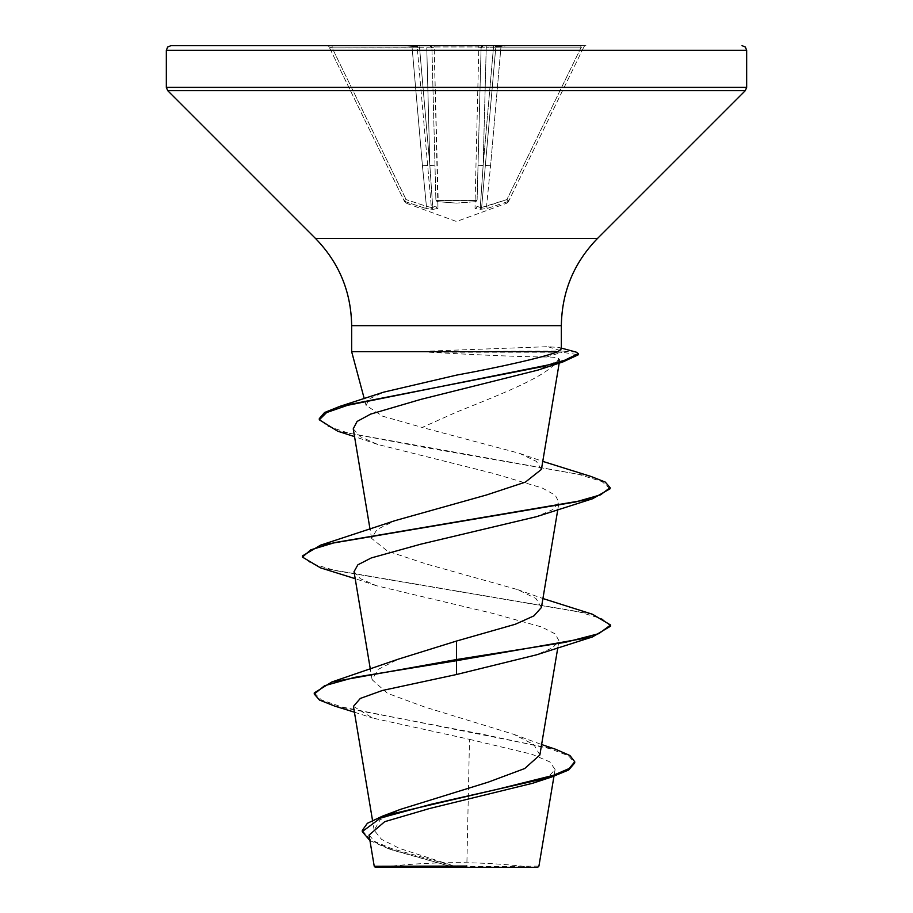 <?xml version="1.0" encoding="UTF-8"?>
<svg xmlns="http://www.w3.org/2000/svg" width="913" height="913" viewBox="0 0 913 913"><rect width="100%" height="100%" fill="white"/><g stroke="black" fill="none" stroke-linecap="round" stroke-linejoin="round"><path stroke-width="0.68" stroke-dasharray="4.57 3.42" d="M478.834 45.65L402.028 45.65L434.166 45.65L434.166 46.951L478.834 46.951L478.834 45.65L483.411 45.65L478.834 45.65L478.834 46.951L481.094 47.898L478.834 46.951L475.091 201.693L456.5 203.12L475.091 201.693L475.045 208.415L480.033 209.385L487.268 208.415L507.628 201.693L506.977 203.12L507.628 201.693L487.268 208.415L480.033 209.385L475.045 208.415L475.091 201.693A2.305 2.191 -178.5 0 0 477.122 199.582L481.094 47.898L477.122 199.582A2.305 1.016 -178.5 0 1 474.817 200.529L438.183 200.529A2.305 1.016 178.5 0 1 435.878 199.582L431.906 47.898L435.878 199.582A2.305 1.016 178.5 0 0 437.989 200.529A2.305 1.016 178.5 0 0 438.183 200.529L437.909 201.693L456.5 203.12L437.909 201.693L437.955 208.415L434.166 46.951L431.906 47.898L434.166 46.951L434.166 45.65L478.834 45.65L170.959 45.65M475.011 200.529A2.305 1.016 -178.5 0 0 477.122 199.582A2.305 2.191 1.5 0 1 475.091 201.693L478.834 46.951L434.166 46.951L438.183 200.529L474.817 200.529A2.305 1.016 -178.5 0 0 475.011 200.529M580.862 45.65L580.862 47.898L506.886 199.582L507.628 201.693L506.886 199.582L508.952 200.529L506.886 199.582L486.583 206.304L490.566 165.721L486.583 206.304L481.63 207.468L480.272 207.468L483.148 165.413L480.272 207.468L481.63 207.468L495.748 47.761L481.63 207.468L506.886 199.582L580.862 47.898L583.875 46.951L508.963 200.529L583.875 46.951L580.862 47.898L580.862 45.65L493.442 45.65L585.952 45.65L486.23 45.65L493.442 45.65L493.442 47.761L495.748 47.761L493.442 47.761L493.442 45.65M432.967 209.385L437.955 208.415L432.967 209.385L425.732 208.415L432.967 209.385A2.305 0.753 99.5 0 1 432.728 207.468L429.852 165.413L432.728 207.468L431.37 207.468L436.049 206.304L432.728 207.468A2.305 0.753 -80.5 0 0 432.967 209.385A2.305 2.157 64.5 0 1 431.37 207.468L417.252 47.761L431.37 207.468L426.417 206.304L422.434 165.721L426.417 206.304L431.37 207.468A2.305 2.157 -115.5 0 0 432.967 209.385M405.372 201.693L425.732 208.415L405.372 201.693L406.023 203.12L405.372 201.693L406.114 199.582L404.037 200.529L329.125 46.951L404.733 201.956L404.037 200.529L406.114 199.582L405.372 201.693A2.305 2.283 -26 0 1 404.037 200.529A2.305 2.283 154 0 0 405.372 201.693M537.689 867.35L375.311 867.35M538.921 866.117L455.998 866.631L399.483 848.405L381.497 839.309L374.17 830.225L380.162 819.794L400.442 809.375M351.653 351.653L562.031 351.071L562.031 352.224L546.51 357.006C553.461 357.029 557.569 357.588 558.824 358.695C550.208 375.403 503.577 393.081 456.5 412.128L422.171 427.444L382.65 416.191L366.033 405.304L369.708 398.661L383.722 392.134M430.08 351.653L429.338 352.224L562.031 352.224L578.34 354.769M430.08 351.071L547.754 346.678L559.452 347.579L561.347 348.903M429.338 352.224L456.5 353.685C495.987 355.75 525.991 356.857 546.51 357.006M353.445 706.377L372.641 718.052L469.499 739.336L466.84 866.049M539.868 754.971L533.865 744.609L513.62 734.269L424.477 706.936L387.466 693.309L372.105 679.717L378.085 669.434L398.285 659.175M541.432 607.465L535.988 598.54L517.671 589.627L426.405 564.017L387.614 551.201L371.568 538.385L377.001 529.472L395.329 520.558M541.42 469.396L536.376 461.362L519.36 453.305L422.171 427.444M558.824 358.695L559.726 359.927L537.723 370.164M353.24 428.825L360.201 436.642L377.742 444.46L493.419 473.436L542.162 487.964L555.287 495.234L558.984 502.515L552.627 509.637L536.559 516.667M354.027 571.686L360.373 578.716L376.441 585.735L492.187 613.251L541.717 627.003L555.127 633.884L558.973 640.766L552.627 647.785L536.559 654.815M469.499 739.336L531.8 754.229L549.706 761.819L555.104 769.499L548.781 776.335L532.678 783.251M369.023 835.11L375.722 842.573L392.613 850.14L450.371 866.369L374.239 866.289M314.255 692.91L321.456 699.951L341.998 707.004L555.686 749.299M362.256 830.453L370.005 839.481L391.312 848.508L455.998 866.631M334.74 706.091L483.844 734.497L550.083 748.694L568.502 755.804L574.734 762.903M369.948 840.599L388.653 848.748L449.048 865.935L455.678 866.551M450.371 866.369L449.048 865.935M483.411 45.65L486.23 45.65L483.411 45.65A2.317 2.317 0 0 0 481.094 47.898L486.23 47.761L481.094 47.898A2.317 2.317 0 0 1 483.411 45.65A2.317 2.317 0 0 0 481.094 47.898A2.317 2.317 0 0 1 483.411 45.65L481.094 47.898L483.411 45.65M415.643 45.65L327.048 45.65L415.643 45.65L417.72 46.814L415.643 45.65M592.48 614.255L335.071 570.522L310.819 563.23L302.431 555.937M591.133 476.518L425.561 447.575L348.526 433.104L326.751 425.869L319.299 418.633M576.194 352.133L562.031 351.071L547.754 346.678M610.569 626.17L602.181 618.877L577.929 611.584L320.52 567.852M610.101 488.763L601.987 481.573L578.751 474.372L337.673 431.198M456.5 867.35L380.732 867.35L456.5 867.35M508.963 200.529L508.267 201.956L508.952 200.529A2.305 2.283 -154 0 1 507.628 201.693A2.305 2.283 26 0 0 508.963 200.529M419.558 47.761L417.252 47.761L419.558 47.761L419.558 45.65L419.558 47.761L431.906 47.898L426.77 47.761L429.852 165.413L434.987 165.721L429.852 165.413L419.558 47.761L429.852 165.413L426.77 47.761L419.558 47.761M332.138 47.898L329.125 46.951L332.138 47.898L332.138 45.65L332.138 47.898L417.252 47.761L412.128 47.898L422.434 165.721L427.546 165.413L422.434 165.721L412.128 47.898L332.138 47.898L406.114 199.582L332.138 47.898M478.013 165.721L483.148 165.413L478.013 165.721M480.272 207.468L476.951 206.304L480.272 207.468A2.317 0.753 -99.5 0 1 480.033 209.385A2.305 2.157 -64.5 0 0 481.63 207.468A2.305 2.157 115.5 0 1 480.033 209.385A2.317 0.753 80.5 0 0 480.272 207.468M495.748 47.761L500.872 47.898L495.748 47.761A2.305 2.305 0 0 1 498.042 45.65A2.317 2.317 0 0 0 495.748 47.761A2.317 2.317 0 0 1 498.042 45.65A2.317 2.317 0 0 0 495.748 47.761M485.454 165.413L490.566 165.721L485.454 165.413M435.878 199.582A2.305 2.191 -1.5 0 0 437.909 201.693A2.305 2.191 178.5 0 1 435.878 199.582M436.049 206.304A2.305 2.203 -1.5 0 0 437.955 208.415A2.305 2.203 178.5 0 1 436.049 206.304M475.045 208.415A2.305 2.203 1.5 0 0 476.951 206.304A2.305 2.203 -178.5 0 1 475.045 208.415M426.417 206.304L425.732 208.415L426.417 206.304L406.114 199.582L426.417 206.304M487.268 208.415L486.583 206.304L487.268 208.415M327.048 45.65A2.305 2.305 0 0 1 329.125 46.951A2.305 2.305 0 0 0 327.048 45.65M417.252 47.761A2.305 2.305 0 0 0 414.959 45.65A2.317 2.317 0 0 1 417.252 47.761A2.305 2.305 0 0 0 414.959 45.65A2.317 2.317 0 0 1 417.252 47.761M417.138 45.65L417.72 46.814L417.138 45.65M431.906 47.898A2.317 2.317 0 0 0 429.589 45.65A2.317 2.317 0 0 1 431.906 47.898A2.305 2.305 0 0 0 429.589 45.65A2.317 2.317 0 0 1 431.906 47.898L429.589 45.65L431.906 47.898M486.23 47.761L486.23 45.65L486.23 47.761L493.442 47.761L483.148 165.413L486.23 47.761L483.148 165.413L493.442 47.761L486.23 47.761M495.28 46.814L495.862 45.65L495.28 46.814L497.357 45.65L495.28 46.814L510.972 45.65L495.28 46.814M500.872 47.898L500.872 45.65L500.872 47.898L580.862 47.898L500.872 47.898L490.566 165.721L500.872 47.898M583.875 46.951A2.305 2.305 0 0 1 585.952 45.65A2.305 2.305 0 0 0 583.875 46.951M402.028 45.65L417.72 46.814L402.028 45.65M746.663 50.272L166.337 50.272M746.663 87.386L166.337 87.386M745.305 90.661L167.695 90.661M597.444 238.521L315.556 238.521M561.347 325.667L351.653 325.667M508.267 201.956L506.977 203.12L456.5 221.494L406.023 203.12L404.733 201.956M532.268 867.35A616.275 616.275 0 0 0 380.732 867.35M366.022 405.304L364.241 398.65M374.17 830.225L372.504 820.296M557.797 647.751L558.973 640.766M372.105 679.717L370.37 669.366M557.797 509.602L558.984 502.515M371.568 538.385L370.073 529.46M559.201 363.112L559.726 359.927M555.093 769.499L553.963 776.255M513.62 734.269L541.614 744.529M354.427 712.186L372.641 718.052M388.653 848.748L392.613 850.14M559.452 347.579L561.347 348.093M517.671 589.638L542.927 598.529M519.36 453.305L542.756 461.373M377.742 444.46L354.541 436.619M376.441 585.735L355.203 578.682"/><path stroke-width="1.37" d="M541.614 744.529L555.686 749.299L569.94 755.519L574.734 761.75L574.734 762.903L568.685 769.99L551.475 777.066L532.678 783.251L429.304 808.587L384.693 821.689L369.023 835.11L374.239 866.289L375.311 867.35L537.689 867.35L538.921 866.117L553.963 776.255M450.371 866.369L374.296 866.289L466.84 866.049M351.653 325.667L561.347 325.667L561.347 348.903L557.877 351.653L351.653 351.653L351.653 325.667C351.151 291.84 339.122 262.784 315.556 238.521L167.695 90.661L166.337 87.386L166.337 50.272L167.661 47.031L170.959 45.65L580.862 45.65M493.442 45.65L478.834 45.65M354.541 436.619L337.673 431.198L319.299 419.786L319.299 418.633L324.572 412.505L339.83 406.376L383.722 392.134L456.5 375.129C501.363 366.923 545.495 356.857 557.877 351.653M574.734 761.75L569.153 768.541L553.255 775.342L498.852 788.923L382.558 816.108L400.442 809.375L488.364 782.099L524.724 768.529L539.868 754.971L557.797 647.751M456.5 641.052L456.5 659.551L331.83 681.988L398.285 659.175L456.5 641.052L515.274 624.264L533.934 615.864L541.432 607.465L557.797 509.602M355.203 578.682L320.52 567.852L302.431 557.09L302.431 555.937L320.52 545.175L395.329 520.558L486.629 494.937L525.386 482.121L541.42 469.396L559.201 363.112M319.299 419.786L326.592 412.562L347.454 405.338L562.739 362.005L537.711 370.153L420.688 399.426L370.61 414.114L357.074 421.464L353.24 428.825L370.073 529.46M302.431 557.09L310.819 549.797L335.071 542.516L592.48 498.783L536.559 516.667L420.825 544.171L371.294 557.934L357.873 564.805L354.027 571.686L370.37 669.366M592.48 636.932L610.569 626.17L610.569 625.017L598.837 633.645L565.444 642.284L456.5 659.551L456.5 660.704L592.48 636.932L536.559 654.815L456.5 674.513L382.399 690.479L360.315 698.434L353.445 706.377L372.504 820.296M331.83 681.988L314.255 692.91L314.255 694.051L319.516 700.077L334.74 706.091L354.427 712.186M382.558 816.108L367.38 823.286L362.256 830.453L362.256 831.606L369.948 840.599M456.5 674.513L456.5 660.704L354.529 677.378L324.56 685.72L314.255 694.051M551.475 777.066L430.799 804.342L380.618 817.98L362.256 831.606M610.569 625.017L592.48 614.255L542.927 598.529M320.52 545.175L575.464 502.002L600.617 494.812L610.101 487.61L605.251 482.064L591.133 476.518L542.756 461.373M339.83 406.376L541.523 366.809L564.759 360.213L578.34 353.616L576.194 352.133L561.347 348.093M592.48 498.783L610.101 488.763L610.101 487.61M562.739 362.005L578.34 354.769L578.34 353.616M166.337 50.272L746.663 50.272L745.339 47.031L742.041 45.65M166.337 87.386L746.663 87.386L746.663 50.272M167.695 90.661L745.305 90.661L746.663 87.386M315.556 238.521L597.444 238.521L745.305 90.661M364.241 398.65L351.653 351.653M561.347 325.667C561.849 291.84 573.878 262.784 597.444 238.521"/></g></svg>
